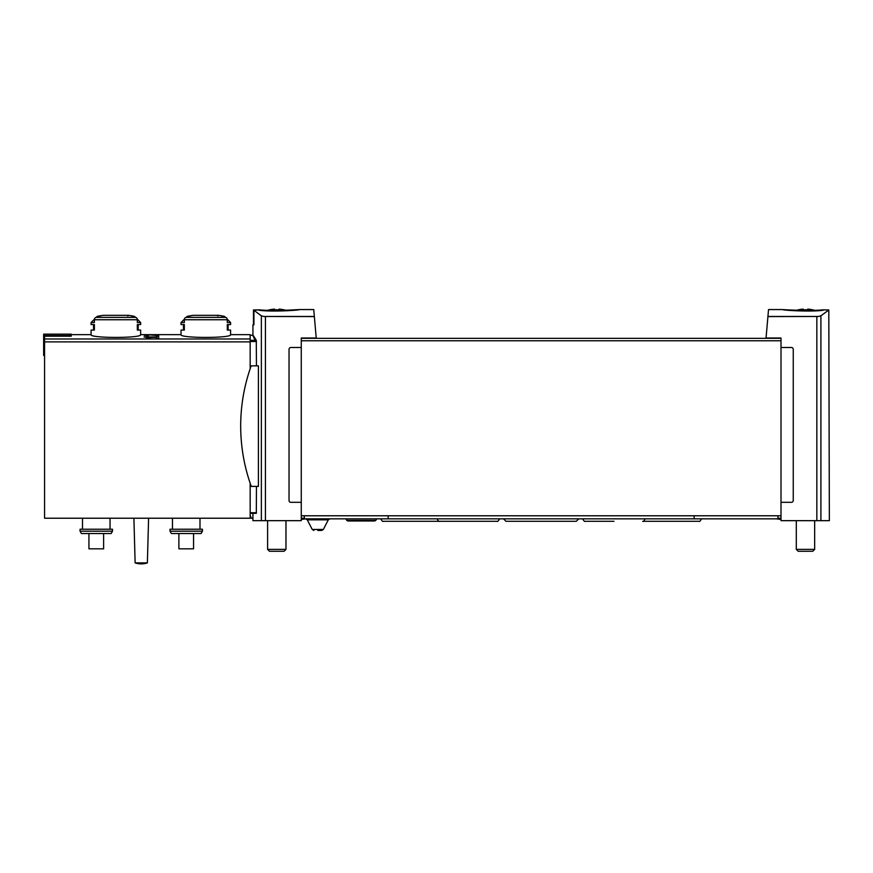 <?xml version="1.0" encoding="UTF-8"?>
<svg xmlns="http://www.w3.org/2000/svg" width="873" height="873" viewBox="0 0 873 873"><rect width="100%" height="100%" fill="white"/><g stroke="black" fill="none" stroke-linecap="round" stroke-linejoin="round"><path stroke-width="1.31" d="M823.108 310.242C811.115 312.087 781.728 310.21 782.841 309.577C781.706 309.631 811.017 311.224 823.108 309.839L828.804 309.97L820.904 315.819L818.438 316.473L767.924 316.583L768.535 309.566L783.059 309.566M259.172 310.242C271.154 312.087 300.552 310.21 299.428 309.577C300.574 309.631 271.263 311.224 259.172 309.839L253.923 310.308L253.923 324.854L252.93 324.854L252.93 335.265L250.169 335.265M299.428 309.577L285.777 310.275M299.221 309.566L313.745 309.566L314.356 316.583L263.832 316.473L261.365 315.819L253.923 310.308M259.172 309.839L253.465 309.97L253.465 324.854M146.631 337.404L156.856 337.404L156.856 338.408L158.69 338.408L158.69 336.203L156.856 336.203L156.856 336.967L144.001 336.967L150.516 338.135L146.631 337.884M184.345 319.736A2.444 2.117 -90 0 1 185.938 317.368A91.785 79.487 -90 0 1 189.692 316.364L187.193 316.364L193.184 315.328L218.436 315.328A91.785 91.785 0 0 1 224.416 316.364L221.928 316.364A91.785 79.487 90 0 1 225.681 317.368A2.444 2.117 90 0 1 227.275 319.736L184.345 319.736L184.345 322.53L181.027 322.53L181.027 324.549L184.345 324.549L184.345 330.059L181.027 330.059L181.027 334.654C179.543 338.331 232.065 338.32 230.592 334.654L250.169 334.654L250.169 368.766M94.393 319.736A2.444 2.117 -90 0 1 95.986 317.368A91.785 79.487 -90 0 1 99.74 316.364L97.241 316.364L103.232 315.328L128.484 315.328A91.785 91.785 0 0 1 134.464 316.364L131.976 316.364A91.785 79.487 90 0 1 135.73 317.368A2.444 2.117 90 0 1 137.323 319.736L94.393 319.736L94.393 322.53L91.076 322.53L91.076 324.549L94.393 324.549L94.393 330.059L91.076 330.059L91.076 334.654C89.592 338.331 142.124 338.32 140.64 334.654L181.027 334.654M71.182 335.581L43.65 335.581L43.65 334.152L71.182 334.152L71.182 336.203L44.567 336.203L44.567 518.224L250.169 518.224L250.169 483.249M145.835 335.538L148.443 335.407C144.874 335.057 145.507 334.905 150.342 334.948L158.69 335.669L158.69 334.774L156.856 334.774L156.856 335.396L151.673 334.85C145.736 334.392 140.04 335.407 148.443 335.669L144.012 335.112M781.008 347.498L791.407 347.498A1.833 1.833 0 0 1 793.251 349.331L793.251 500.48A1.833 1.833 0 0 1 791.407 502.313L781.008 502.313L781.008 338.015L766.047 338.015L767.924 316.583M781.008 502.313L781.008 520.668L829.35 520.668L828.804 309.97M314.356 316.583L316.233 338.015L301.261 338.015L301.261 502.313L290.862 502.313A1.833 1.833 0 0 1 289.028 500.48L289.028 349.331A1.833 1.833 0 0 1 290.862 347.498L301.261 347.498M252.93 513.324L252.93 520.668L301.261 520.668L301.261 502.313M255.145 340.328C251.871 333.595 252.242 333.595 256.28 340.328L256.455 365.852M256.455 486.403L256.324 513.324L250.169 513.324M258.408 365.852L258.408 486.403L251.282 486.403A177.459 177.459 0 0 1 251.195 365.852L258.408 365.852M95.986 317.368L135.73 317.368A2.444 2.117 -90 0 1 137.257 319.147L140.64 322.53L137.323 322.53L137.323 319.736M140.64 322.53L140.64 324.549L137.323 324.549L137.323 330.059L140.64 330.059L140.64 334.654M227.209 319.147L230.592 322.53L227.275 322.53L227.275 319.736M230.592 322.53L230.592 324.549L227.275 324.549L227.275 330.059L230.592 330.059L230.592 334.654M112.486 531.199L111.144 533.523L81.396 533.523L80.054 531.199L112.486 531.199L112.486 529.234L80.054 529.234L80.054 531.199M202.438 531.199L201.096 533.523L171.348 533.523L170.006 531.199L202.438 531.199L202.438 529.234L170.006 529.234L170.006 531.199M172.461 518.224L172.461 529.234M82.509 518.224L82.509 529.234M135.129 562.889L133.907 518.224L135.129 562.889A19.348 19.348 0 0 0 147.373 562.889L135.129 562.889M178.889 533.523L178.889 548.822L193.566 548.822L193.566 533.523M88.937 533.523L88.937 548.822L103.614 548.822L103.614 533.523M43.65 335.581L43.65 355.453L44.567 355.453M781.008 338.32L301.261 338.32M781.008 515.779L301.261 515.779M252.93 518.224L251.282 518.224A177.459 177.459 0 0 1 250.169 515.07M253.748 309.97L253.748 324.854M253.727 309.948L253.923 324.854M156.856 336.967L156.856 338.408M803.225 309.85A32.53 32.53 0 0 1 807.754 309.85A32.53 32.53 0 0 0 803.225 309.85L803.225 309.118A33.261 33.261 0 0 0 796.492 310.275M814.476 310.275A33.261 33.261 0 0 0 807.754 309.118L807.754 309.85M814.662 520.668L814.662 549.39L796.307 549.39L796.307 520.668M814.662 549.39L812.785 551.267L798.184 551.267L796.307 549.39M274.526 309.85A32.53 32.53 0 0 1 279.054 309.85A32.53 32.53 0 0 0 274.526 309.85L274.526 309.118A33.261 33.261 0 0 0 266.189 310.766M287.392 310.766A33.261 33.261 0 0 0 279.054 309.118L279.054 309.85M285.973 520.668L285.973 549.39L267.607 549.39L267.607 520.668M285.973 549.39L284.096 551.267L269.484 551.267L267.607 549.39M781.008 519.446L776.293 518.835M305.976 518.835L301.261 519.446M777.952 515.779L777.952 518.835L304.328 518.835L304.328 515.779M346.636 520.363L375.837 520.363L374.768 520.974L347.694 520.974L345.752 518.835M388.158 515.779L388.158 518.835M694.111 515.779L694.111 518.835M317.783 530.457L321.711 530.457L317.783 530.457M818.438 316.473L767.924 316.473M314.345 316.473L263.832 316.473M250.169 338.975L44.567 338.975M816.844 316.583L816.844 520.668M265.436 316.583L265.436 520.668M261.365 315.819L261.365 520.668M256.455 341.485L250.169 341.485M256.455 512.713L250.169 512.713M256.28 340.328L250.169 340.328M225.681 317.368L185.938 317.368M250.169 341.889L44.567 341.889M781.008 340.765L301.261 340.765M820.904 315.819L820.904 520.668M777.952 518.224L781.008 518.224M304.328 518.224L301.261 518.224M307.285 519.828L312.228 529.464L323.348 529.464L328.292 519.828L307.285 519.828L305.648 518.835M91.076 334.654L71.182 334.654M103.232 315.328A91.785 91.785 0 0 0 97.241 316.364L96.346 317.259M193.184 315.328A91.785 91.785 0 0 0 187.193 316.364L186.298 317.259M199.993 518.224L199.993 529.234M110.042 518.224L110.042 529.234M147.373 562.889L148.596 518.224L147.373 562.889M217.737 315.939L218.348 315.328L193.26 315.328L218.436 315.328M127.785 315.939L128.396 315.328L103.309 315.328L128.484 315.328M184.41 319.147L181.027 322.53M183.472 324.549L183.472 330.059M224.416 316.364L225.321 317.259M228.148 330.059L228.148 324.549M94.459 319.147L91.076 322.53M93.52 324.549L93.52 330.059M134.464 316.364L135.37 317.259M138.196 330.059L138.196 324.549M375.837 520.363L376.71 518.835M578.766 518.835L576.322 521.279L505.947 521.279L503.503 518.835M645.158 518.835C644.078 520.985 643.259 521.803 642.714 521.279L699.011 521.279C699.557 521.803 700.375 520.985 701.456 518.835M582.749 518.835C583.83 520.985 584.648 521.803 585.194 521.279L613.959 521.279M499.531 518.835C498.439 520.985 497.621 521.803 497.075 521.279L439.556 521.279C439.01 521.803 438.202 520.985 437.111 518.835M670.257 521.279L699.011 521.279M380.814 518.835C381.905 520.985 382.723 521.803 383.258 521.279L439.556 521.279M328.292 519.828L329.929 518.835M323.348 529.464L321.711 530.457M312.228 529.464L313.865 530.457"/></g></svg>
